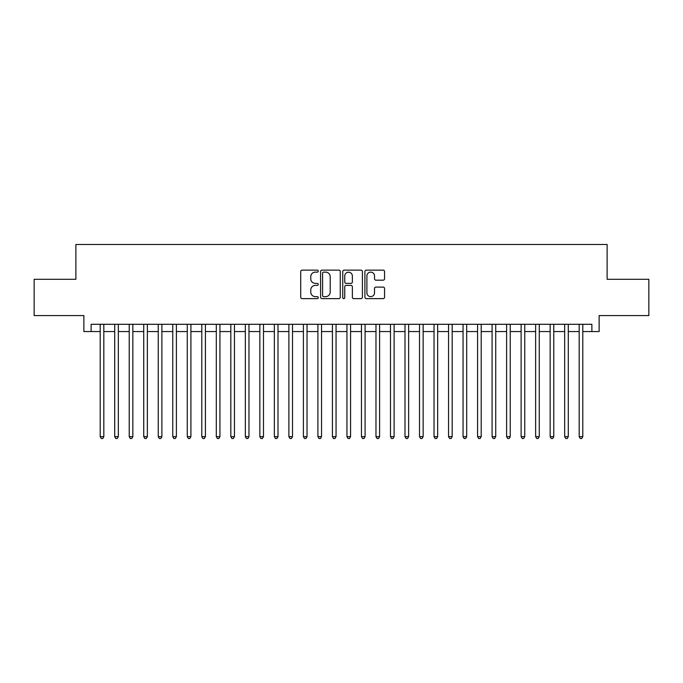 <?xml version="1.0" encoding="UTF-8"?>
<svg xmlns="http://www.w3.org/2000/svg" width="683" height="683" viewBox="0 0 683 683"><rect width="100%" height="100%" fill="white"/><g stroke="black" fill="none" stroke-linecap="round" stroke-linejoin="round"><path stroke-width="1.02" d="M318.278 271.134A0.999 0.999 0 0 0 317.279 270.135L302.142 270.135A1.426 1.426 0 0 0 300.716 271.561L300.716 297.207A1.426 1.426 0 0 0 302.142 298.633L317.279 298.633A0.999 0.999 0 0 0 318.278 297.634A0.999 0.999 0 0 0 317.279 296.635L315.324 296.635A4.559 4.559 0 0 1 310.765 292.076L310.765 289.942A4.559 4.559 0 0 1 315.324 285.383L317.279 285.383A0.999 0.999 0 0 0 318.278 284.384A0.999 0.999 0 0 0 317.279 283.385L315.324 283.385A4.559 4.559 0 0 1 310.765 278.826L310.765 276.692A4.559 4.559 0 0 1 315.324 272.133L317.279 272.133A0.999 0.999 0 0 0 318.278 271.134M383.137 280.184A1.426 1.426 0 0 0 384.563 278.758L384.563 271.561A1.426 1.426 0 0 0 383.137 270.135L366.327 270.135A1.426 1.426 0 0 0 364.901 271.561L364.901 297.207A1.426 1.426 0 0 0 366.327 298.633L383.137 298.633A1.426 1.426 0 0 0 384.563 297.207L384.563 288.516A1.426 1.426 0 0 0 383.137 287.091L375.94 287.091A1.426 1.426 0 0 0 374.515 288.516L374.515 292.828A3.808 3.808 0 0 1 370.707 296.635A3.808 3.808 0 0 1 366.899 292.828L366.899 275.941A3.808 3.808 0 0 1 370.707 272.133A3.808 3.808 0 0 1 374.515 275.941L374.515 278.758A1.426 1.426 0 0 0 375.94 280.184L383.137 280.184M91.121 331.554L91.121 324.297L591.879 324.297L591.879 331.554L599.136 331.554L599.136 315.589L648.85 315.589L648.85 279.304L607.119 279.304L607.119 244.471L75.881 244.471L75.881 279.304L34.15 279.304L34.15 315.589L83.864 315.589L83.864 331.554L100.196 331.554M340.254 271.561A1.426 1.426 0 0 0 338.828 270.135L322.017 270.135A1.426 1.426 0 0 0 320.592 271.561L320.592 297.207A1.426 1.426 0 0 0 322.017 298.633L338.828 298.633A1.426 1.426 0 0 0 340.254 297.207L340.254 271.561M344.172 270.135L360.983 270.135A1.426 1.426 0 0 1 362.408 271.561L362.408 297.207A1.426 1.426 0 0 1 360.983 298.633L353.785 298.633A1.426 1.426 0 0 1 352.36 297.207L352.36 286.809A1.426 1.426 0 0 0 350.942 285.383L346.17 285.383A1.426 1.426 0 0 0 344.744 286.809L344.744 297.634A0.999 0.999 0 0 1 343.745 298.633A0.999 0.999 0 0 1 342.746 297.634L342.746 271.561A1.426 1.426 0 0 1 344.172 270.135M103.825 331.554L114.71 331.554M118.338 331.554L129.224 331.554M132.852 331.554L143.737 331.554M147.366 331.554L158.251 331.554M161.88 331.554L172.765 331.554M176.393 331.554L187.279 331.554M190.907 331.554L201.792 331.554M205.421 331.554L216.306 331.554M219.943 331.554L230.828 331.554M234.457 331.554L245.342 331.554M248.971 331.554L259.856 331.554M263.484 331.554L274.37 331.554M277.998 331.554L288.883 331.554M292.512 331.554L303.397 331.554M307.026 331.554L317.911 331.554M321.539 331.554L332.425 331.554M336.053 331.554L346.947 331.554M350.575 331.554L361.461 331.554M365.089 331.554L375.974 331.554M379.603 331.554L390.488 331.554M394.117 331.554L405.002 331.554M408.63 331.554L419.516 331.554M423.144 331.554L434.029 331.554M437.658 331.554L448.543 331.554M452.172 331.554L463.057 331.554M466.694 331.554L477.579 331.554M481.208 331.554L492.093 331.554M495.721 331.554L506.607 331.554M510.235 331.554L521.12 331.554M524.749 331.554L535.634 331.554M539.263 331.554L550.148 331.554M553.776 331.554L564.662 331.554M568.29 331.554L579.175 331.554M582.804 331.554L591.879 331.554M323.588 272.133A0.999 0.999 0 0 0 322.589 273.132L322.589 295.637A0.999 0.999 0 0 0 323.588 296.635L325.646 296.635A4.559 4.559 0 0 0 330.205 292.076L330.205 276.692A4.559 4.559 0 0 0 325.646 272.133L323.588 272.133M352.36 276.017A3.808 3.808 0 0 0 348.552 272.201A3.808 3.808 0 0 0 344.744 276.017L344.744 281.959A1.426 1.426 0 0 0 346.17 283.385L350.942 283.385A1.426 1.426 0 0 0 352.36 281.959L352.36 276.017M103.825 324.297L103.825 436.642L100.196 436.642L100.196 324.297M103.825 436.642L102.732 438.529L101.28 438.529L100.196 436.642M118.338 324.297L118.338 436.642L114.71 436.642L114.71 324.297M118.338 436.642L117.245 438.529L115.794 438.529L114.71 436.642M132.852 324.297L132.852 436.642L129.224 436.642L129.224 324.297M132.852 436.642L131.759 438.529L130.308 438.529L129.224 436.642M147.366 324.297L147.366 436.642L143.737 436.642L143.737 324.297M147.366 436.642L146.273 438.529L144.822 438.529L143.737 436.642M161.88 324.297L161.88 436.642L158.251 436.642L158.251 324.297M161.88 436.642L160.795 438.529L159.344 438.529L158.251 436.642M176.393 324.297L176.393 436.642L172.765 436.642L172.765 324.297M176.393 436.642L175.309 438.529L173.858 438.529L172.765 436.642M190.907 324.297L190.907 436.642L187.279 436.642L187.279 324.297M190.907 436.642L189.823 438.529L188.371 438.529L187.279 436.642M205.421 324.297L205.421 436.642L201.792 436.642L201.792 324.297M205.421 436.642L204.337 438.529L202.885 438.529L201.792 436.642M219.943 324.297L219.943 436.642L216.306 436.642L216.306 324.297M219.943 436.642L218.85 438.529L217.399 438.529L216.306 436.642M234.457 324.297L234.457 436.642L230.828 436.642L230.828 324.297M234.457 436.642L233.364 438.529L231.913 438.529L230.828 436.642M248.971 324.297L248.971 436.642L245.342 436.642L245.342 324.297M248.971 436.642L247.878 438.529L246.426 438.529L245.342 436.642M263.484 324.297L263.484 436.642L259.856 436.642L259.856 324.297M263.484 436.642L262.392 438.529L260.94 438.529L259.856 436.642M277.998 324.297L277.998 436.642L274.37 436.642L274.37 324.297M277.998 436.642L276.905 438.529L275.454 438.529L274.37 436.642M292.512 324.297L292.512 436.642L288.883 436.642L288.883 324.297M292.512 436.642L291.428 438.529L289.976 438.529L288.883 436.642M307.026 324.297L307.026 436.642L303.397 436.642L303.397 324.297M307.026 436.642L305.941 438.529L304.49 438.529L303.397 436.642M321.539 324.297L321.539 436.642L317.911 436.642L317.911 324.297M321.539 436.642L320.455 438.529L319.004 438.529L317.911 436.642M336.053 324.297L336.053 436.642L332.425 436.642L332.425 324.297M336.053 436.642L334.969 438.529L333.517 438.529L332.425 436.642M350.575 324.297L350.575 436.642L346.947 436.642L346.947 324.297M350.575 436.642L349.483 438.529L348.031 438.529L346.947 436.642M365.089 324.297L365.089 436.642L361.461 436.642L361.461 324.297M365.089 436.642L363.996 438.529L362.545 438.529L361.461 436.642M379.603 324.297L379.603 436.642L375.974 436.642L375.974 324.297M379.603 436.642L378.51 438.529L377.059 438.529L375.974 436.642M394.117 324.297L394.117 436.642L390.488 436.642L390.488 324.297M394.117 436.642L393.024 438.529L391.572 438.529L390.488 436.642M408.63 324.297L408.63 436.642L405.002 436.642L405.002 324.297M408.63 436.642L407.546 438.529L406.095 438.529L405.002 436.642M423.144 324.297L423.144 436.642L419.516 436.642L419.516 324.297M423.144 436.642L422.06 438.529L420.608 438.529L419.516 436.642M437.658 324.297L437.658 436.642L434.029 436.642L434.029 324.297M437.658 436.642L436.574 438.529L435.122 438.529L434.029 436.642M452.172 324.297L452.172 436.642L448.543 436.642L448.543 324.297M452.172 436.642L451.087 438.529L449.636 438.529L448.543 436.642M466.694 324.297L466.694 436.642L463.057 436.642L463.057 324.297M466.694 436.642L465.601 438.529L464.15 438.529L463.057 436.642M481.208 324.297L481.208 436.642L477.579 436.642L477.579 324.297M481.208 436.642L480.115 438.529L478.663 438.529L477.579 436.642M495.721 324.297L495.721 436.642L492.093 436.642L492.093 324.297M495.721 436.642L494.629 438.529L493.177 438.529L492.093 436.642M510.235 324.297L510.235 436.642L506.607 436.642L506.607 324.297M510.235 436.642L509.142 438.529L507.691 438.529L506.607 436.642M524.749 324.297L524.749 436.642L521.12 436.642L521.12 324.297M524.749 436.642L523.656 438.529L522.205 438.529L521.12 436.642M539.263 324.297L539.263 436.642L535.634 436.642L535.634 324.297M539.263 436.642L538.178 438.529L536.727 438.529L535.634 436.642M553.776 324.297L553.776 436.642L550.148 436.642L550.148 324.297M553.776 436.642L552.692 438.529L551.241 438.529L550.148 436.642M568.29 324.297L568.29 436.642L564.662 436.642L564.662 324.297M568.29 436.642L567.206 438.529L565.755 438.529L564.662 436.642M582.804 324.297L582.804 436.642L579.175 436.642L579.175 324.297M582.804 436.642L581.72 438.529L580.268 438.529L579.175 436.642"/></g></svg>
